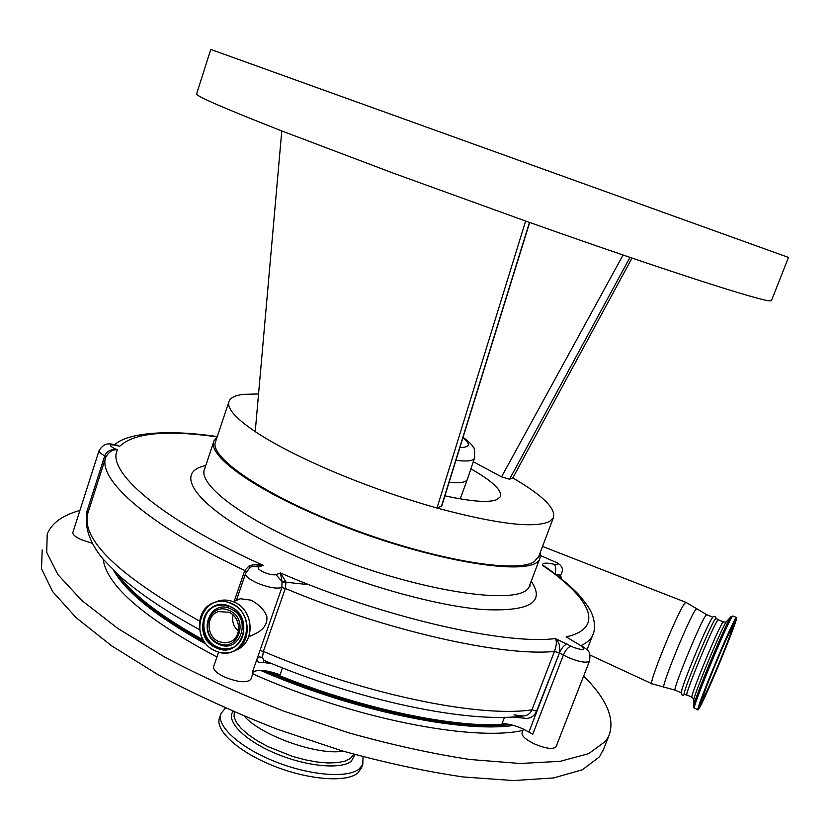 <?xml version="1.0" encoding="UTF-8"?>
<svg xmlns="http://www.w3.org/2000/svg" width="830" height="830" viewBox="0 0 830 830"><rect width="100%" height="100%" fill="white"/><g stroke="black" fill="none" stroke-linecap="round" stroke-linejoin="round"><path stroke-width="1.25" d="M248.689 636.859L253.949 634.359C263.452 630.136 267.737 624.16 266.804 616.42C264.345 609.832 259.033 604.416 250.899 600.152L240.42 598.731L238.884 599.374M250.951 679.085L250.868 679.334C246.894 683.183 238.075 682.395 224.391 676.958C216.526 673.099 212.947 669.634 213.632 666.573L218.601 652.121M545.269 566.734L542.519 565.323C542.135 562.833 545.995 562.481 554.098 564.255C558.144 565.023 558.932 564.442 556.484 562.512L540.683 555.644M556.484 562.512C562.605 565.655 563.985 569.785 560.655 574.91L561.267 578.603M561.267 578.074L558.787 574.868L560.655 574.91M557.013 575.273L558.787 574.868L555.924 574.443M203.153 639.909C160.719 616.234 132.302 594.404 117.891 574.443M116.397 445.036L117.881 445.43C108.357 443.096 104.559 442.452 99.081 450.576C98.718 451.894 100.606 453.657 104.756 455.857C106.157 452.526 108.606 450.503 112.081 449.808L117.549 449.756C112.932 449.269 109.052 451.655 105.898 456.915C96.726 478.92 147.74 524.933 244.767 570.49L248.834 566.153C253.492 564.255 258.265 563.985 263.141 565.323L252.6 566.6M217.159 436.881C166.176 429.764 133.703 432.887 119.748 446.26C109.384 443.718 107.558 444.486 114.27 448.542L117.549 449.756C105.462 470.911 160.2 518.937 263.141 565.323L258.929 566.932C257.134 568.031 258.773 569.805 263.836 572.244C269.013 574.37 273.07 575.2 275.996 574.723L282.013 581.488L280.447 572.959L285.997 582.027L285.323 588.46L263.359 651.405L262.519 657.308L263.691 660.255C359.328 700.987 469.002 723.656 523.211 716C527.434 715.719 530.339 713.655 531.957 709.816L554.44 651.446C556.66 645.294 556.94 640.988 555.291 638.561L557.604 641.185C559.711 644.267 560.219 648.157 559.119 652.837L554.44 651.446C502.316 656.748 386.116 630.821 285.323 588.46L281.899 587.557L252.206 672.798L253.503 671.646L252.206 672.798M275.996 574.723L280.447 572.959C382.64 617.375 505.169 645.242 555.291 638.561L573.613 647.41C584.216 650.865 586.52 650.212 580.492 645.45L572.077 640.459M593.502 633.031L592.568 635.521C590.67 639.494 586.903 642.814 581.28 645.481L581.623 645.667M544.407 566.143L544.407 566.143C558.071 575.636 569.297 584.901 578.095 593.927C590.317 608.048 591.448 612.696 592.796 616.109C595.193 623.911 595.12 630.375 592.568 635.521L587.028 649.734M580.492 645.45L566.143 636.849C606.087 628.051 590.089 597.59 542.519 565.323L545.59 566.963M556.142 746.533L556.069 746.741C553.226 749.594 546.171 748.722 534.914 744.147C525.784 739.727 521.489 735.92 522.049 732.724L523.45 729.103M92.358 543.318L81.174 539.656C75.208 536.844 72.438 534.427 72.874 532.404L99.04 450.69M79.908 510.44C62.634 515.191 51.74 523.066 47.227 534.043L46.698 552.344L57.976 574.682L81.662 600.349L117.621 628.31L164.797 657.163C201.171 676.377 240.721 694.326 283.455 711.009L348.268 732.714C391.48 744.79 432.036 753.723 469.946 759.491L520.151 763.486L560.146 761.338L588.75 753.619L605.651 741.19L608.732 736.189C615.352 719.288 606.989 699.244 583.646 676.056M571.071 646.186C568.166 647.016 565.593 650.004 563.342 655.14L532.787 734.177L522.993 728.896C514.818 725.347 507.836 723.615 502.026 723.687L504.474 717.296M567.16 644.08C564.255 644.9 561.671 647.877 559.43 653.003L536.605 711.154C534.8 715.367 531.605 717.805 527.009 718.458L512.141 716.985M282.49 667.911L280.052 674.852C268.028 670.401 259.178 669.333 253.503 671.646M271.535 663.512L262.747 662.465C258.172 662.765 256.294 661.51 257.113 658.709L259.323 656.976L262.519 657.308M507.867 724.134C455.774 729.01 356.558 708.115 269.636 671.605M250.121 567.793L248.834 566.153M285.997 582.027L282.013 581.488L281.899 587.557C276.349 588.999 267.997 587.443 256.854 582.899C248.844 579.153 245.099 575.979 245.628 573.385C249.28 567.969 251.729 565.666 252.994 566.475L251.801 566.911M42.195 549.906L41.5 568.706L52.581 591.52L76.059 617.634L111.801 645.958L158.758 675.101C194.988 694.44 234.423 712.451 277.033 729.134L341.721 750.735C384.861 762.697 425.396 771.443 463.306 776.973L513.552 780.563L553.641 777.949L582.39 769.752L599.467 756.825L603.856 748.484M86.59 520.223L86.891 511.477L104.756 455.857L105.898 456.915M262.747 662.465L264.282 660.504M309.144 584.725L282.636 581.872M244.425 716.29C261.543 735.847 317.589 755.622 343.184 751.171M234.299 712.016L234.06 716.798L236.322 722.287L241.042 728.263L248.066 734.477L257.113 740.661L267.8 746.523L292.16 756.275L304.745 759.709L316.821 761.971L327.871 762.967L337.405 762.666L345.041 761.11L350.499 758.371L353.684 754.335M225.428 708.156L221.06 713.395C215.821 725.482 239.071 747.125 274.253 761.266C309.351 775.521 347.614 778.602 359.224 768.943L362.783 764.42L363.042 756.753M220.77 714.257L219.618 717.556C214.358 729.726 237.556 751.441 272.728 765.582C307.795 779.837 346.069 782.856 357.699 773.104L361.6 767.657M217.18 436.87L214.067 440.709C206.815 454.186 248.502 486.069 318.419 515.897C419.005 559.908 535.838 579.797 539.977 558.04L540.444 551.929M538.846 556.152L534.385 561.568C517.059 573.883 433.696 560.001 349.378 527.911C264.957 495.956 207.573 456.697 215.727 441.228L228.8 402.083M529.664 222.471L441.747 506.03L437.016 508.022C497.056 524.124 534.582 528.596 549.574 521.448L553.371 517.816C556.152 508.583 542.633 495.292 512.805 477.945L509.537 479.242L501.528 476.866L623.071 255.018M210.768 49.437L788.5 257.435L210.768 49.437L196.658 93.759C194.407 95.388 222.772 107.776 281.775 130.943L393.005 173.045L525.639 221.05L437.016 508.022C402.426 498.259 368.198 486.287 334.324 472.094C300.844 457.88 274.481 444.392 255.225 431.642C235.015 417.905 226.31 407.717 229.142 401.077C230.771 397.549 235.481 395.308 243.283 394.354L258.555 393.96M444.922 495.832C471.502 501.621 488.839 502.876 496.942 499.608L500.365 496.724C502.285 490.406 492.46 481.099 470.901 468.826M473.287 461.719L501.528 476.866M281.775 130.943L255.225 431.642M525.639 221.05C662.454 269.605 761.691 301.456 770.074 300.844L771.527 300.387M630.001 257.383L509.537 479.242M632.024 258.068L512.805 477.945M441.487 506.248L529.467 222.399M767.688 249.954L230.46 56.513L767.688 249.954M467.456 479.055L467.259 479.626C465.817 482.438 459.779 483.319 449.134 482.261M681.534 692.926C677.508 696.152 707.036 624.139 712.285 617.935M686.773 695.187L684.439 694.181C680.496 697.449 710.044 625.405 715.221 619.17L716.031 618.558M687.147 695.094L686.918 695.25C683.049 698.549 712.617 626.484 717.722 620.217L718.562 619.865M718.427 619.813L717.639 620.425C712.555 626.671 683.163 698.31 687.012 695.042L691.94 697.169M735.754 618.288C730.141 625.81 693.807 714.153 698.082 709.816L699.119 708.436C706.071 697.459 740.184 614.335 736.438 617.468L735.754 618.288M703.799 696.93C708.83 689.097 734.363 626.92 731.521 629.368L730.981 630.022C726.686 635.946 699.939 700.997 703.062 697.895L703.799 696.93M229.381 610.579C209.534 600.775 197.965 634.857 218.207 643.177C237.971 653.189 249.84 618.931 229.381 610.579M218.767 641.549L224.287 642.887L229.754 641.974C241.935 637.948 241.302 617.178 228.821 612.229L218.508 611.606C205.84 615.154 206.048 636.444 218.767 641.549M238.501 630.925C233.655 627.065 231.829 621.753 233.043 615.009M258.929 566.932L252.994 566.475L254.136 566.039L252.683 566.568M531.169 581.28C545.632 602.321 529.613 611.752 483.122 609.562C436.715 605.942 362.181 585.254 300.159 558.071C204.605 516.654 167.245 473.328 205.767 465.568M675.112 690.145L652.1 683.816C646.943 686.898 678.65 609.21 685.103 603.005L686.161 602.435M664.166 687.199C659.217 691.006 690.01 615.57 695.986 609.324L696.972 608.815M554.098 564.255C555.976 566.257 556.276 569.432 555.031 573.769M213.684 441.84L204.751 468.587C197.156 483.153 238.293 516.115 307.837 546.161C407.841 590.545 524.809 608.826 529.561 585.524L530.069 584.185M589.591 660.815L589.518 661.002C586.872 663.295 579.848 662.164 568.436 657.609L559.43 653.003L528.959 731.946M103.096 559.047C106.8 586.001 144.752 618.64 216.931 656.976M252.766 673.887C352.792 718.427 472.602 741.864 522.942 730.41M105.815 457.195L88.001 512.618C80.251 538.712 117.414 574.858 199.501 621.048M234.185 601.325L244.767 570.49L246.458 571.58M259.956 650.544L263.359 651.405C363.104 694.16 479.086 717.96 531.957 709.816L536.605 711.154M86.891 511.477L88.001 512.618M117.321 573.914C130.995 594.456 160.024 617.105 204.398 641.849M264.334 670.682C353.964 709.162 458.191 730.919 509.983 724.538M113.7 570.469C126.129 592.433 157.036 617.074 206.411 644.371M260.506 670.401C352.999 710.688 461.864 733.129 513.49 725.42M232.991 711.455C225.76 721.156 244.394 740.298 275.218 753.298C305.948 766.401 340.767 769.773 351.256 761.286L355.095 754.574M459.924 447.526C469.998 447.453 471.004 444.216 462.943 437.815M474.604 457.807L474.438 458.305C473.09 460.982 466.927 461.656 455.95 460.318M681.233 692.791L675.278 690.218C671.097 693.372 700.562 621.411 705.977 615.289L706.838 614.708M723.511 621.94L722.743 622.573C717.805 628.87 688.361 700.572 692.075 697.231L693.901 699.617M718.272 619.751L723.366 621.888C725.524 622.189 726.624 622.002 726.696 621.317L726.271 621.867C721.415 628.092 691.535 700.499 693.901 700.281L693.652 705.988M733.014 616.036L730.742 617.064C725.316 624.036 690.851 707.523 693.6 706.994L694.368 708.198M736.438 617.468L732.849 615.974L732.153 616.773C726.426 624.253 690.124 712.545 694.523 708.27L697.937 709.754M700.115 705.998C707.264 694.668 742.165 608.878 734.747 620.767C728.481 629.534 690.726 722.546 700.115 705.998M699.285 705.49L701.537 701.506M733.222 625.498L734.363 621.4M699.991 703.103L700.468 702.222M732.745 624.388L733.17 623.569M700.281 702.201L702.325 700.52C706.029 695.696 732.869 631.07 733.035 626.816L732.755 624.399M732.423 626.474C726.945 634.224 694.357 714.495 702.377 700.416C708.54 690.726 738.97 615.891 732.423 626.474M235.782 650.181L236.114 650.014C255.516 643.281 254.302 610.04 234.288 602.144C228.831 599.779 223.405 599.416 217.989 601.076L214.98 602.279M215.126 650.824C221.237 653.521 227.275 653.718 233.24 651.415C252.714 644.651 251.49 611.285 231.394 603.348C225.926 600.972 220.469 600.609 215.043 602.269C194.324 607.757 194.417 642.41 215.074 650.803C194.386 642.472 194.272 607.778 215.043 602.269L217.989 601.076C223.415 599.416 228.852 599.768 234.309 602.144C253.192 609.635 255.837 640.438 238.376 648.936M231.207 603.638C202.562 589.559 185.993 638.633 215.095 650.637C243.553 665.131 260.755 615.684 231.207 603.638M216.08 647.774C241.053 660.473 256.117 617.095 230.211 606.533C205.093 594.155 190.516 637.243 216.08 647.774M230.19 606.709L223.125 604.946L216.091 605.827C198.36 610.631 198.536 640.335 216.267 647.483C221.486 649.776 226.632 649.952 231.715 648.012C248.502 642.296 247.516 613.567 230.242 606.73L223.125 604.956L216.091 605.827M215.292 606.108C199.086 612.426 200.487 640.2 217.294 646.995C222.502 649.288 227.638 649.475 232.722 647.535L233.334 647.276M218.601 644.122C239.963 654.943 252.808 617.904 230.688 608.878C209.222 598.285 196.741 635.116 218.601 644.122M240.42 598.731L233.261 601.698M245.556 573.592L236.353 600.422M589.954 655.046L651.872 683.713M539.977 558.04L529.561 585.524L530.007 586.281L530.007 584.33M513.967 714.879L523.211 716M87.565 514.133C82.959 530.432 94.962 549.906 103.626 559.679L119.831 576.217C139.45 593.533 165.99 611.337 199.48 629.628M253.555 671.615L250.868 679.334M361.268 768.559L362.783 764.42M556.069 746.741L589.518 661.002C590.991 650.295 588.138 650.865 581.311 645.491M602.601 751.658L608.732 736.189M467.28 479.574L474.438 458.305C474.895 450.763 474.418 446.976 473.017 446.934C472.28 444.973 468.971 441.768 463.088 437.327M467.259 479.626L460.204 498.882M771.412 300.678L788.5 257.435M553.351 517.847L538.38 557.387M217.263 436.611C167.67 429.069 127.281 432.918 114.748 444.652M542.529 546.42L685.922 602.341L706.662 614.636L712.794 617.198M684.594 694.243C682.27 696.702 681.316 695.374 681.741 690.259C685.103 677.488 706.89 625.405 712.431 617.665M716.166 618.609C715.543 615.943 714.319 615.601 712.482 617.593M718.365 619.533L715.875 618.495M734.861 620.601L734.675 620.923C733.118 622.739 722.608 645.647 712.97 669.219C702.668 695.052 698.04 707.616 699.088 706.911L698.85 705.925M726.696 621.317L731.189 616.472M230.211 606.74C247.496 613.567 248.471 642.327 231.715 648.012L233.344 647.265M231.383 641.206L229.754 641.974M233.24 651.415C227.264 653.729 221.216 653.532 215.095 650.824"/></g></svg>
